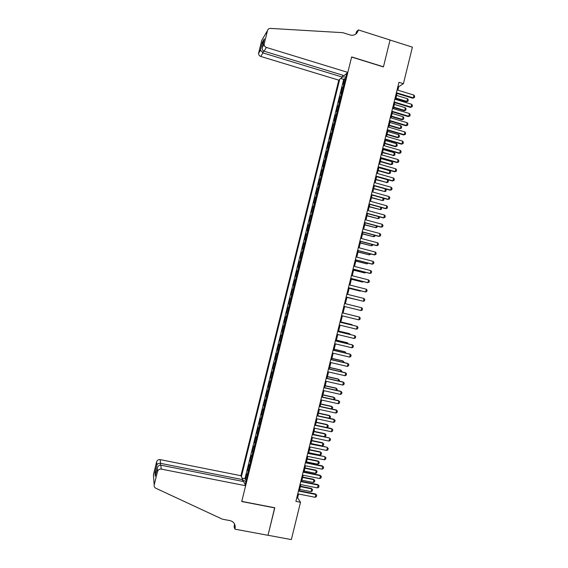 <?xml version="1.0" encoding="UTF-8"?>
<svg xmlns="http://www.w3.org/2000/svg" width="568" height="568" viewBox="0 0 568 568"><rect width="100%" height="100%" fill="white"/><g stroke="black" fill="none" stroke-linecap="round" stroke-linejoin="round"><path stroke-width="0.85" d="M342.809 75.224L342.348 77.099L338.784 80.152L240.917 475.714L160.155 459.618L160.588 463.346L160.141 465.128M344.364 83.262L343.15 84.142L344.499 78.675L345.429 78.959M343.455 86.925L342.248 87.784L343.178 88.068M342.248 87.784L340.892 93.251L342.099 92.421M339.834 101.58L338.642 102.368L339.998 96.901L340.921 97.178M337.569 110.753L336.384 111.484L337.74 106.017L338.67 106.287M335.297 119.919L334.133 120.608L335.482 115.134L336.412 115.41M333.033 129.099L331.875 129.738L333.231 124.257L334.161 124.534M330.761 138.28L329.618 138.869L330.974 133.388L331.904 133.657M328.489 147.46L327.36 147.999L328.716 142.518L329.646 142.788M326.217 156.647L325.095 157.137L326.451 151.656L327.388 151.919M323.945 165.842L322.837 166.282L324.193 160.794L325.13 161.056M321.673 175.036L320.572 175.427L321.935 169.938L322.865 170.201M319.394 184.238L318.314 184.579L319.67 179.09L320.608 179.346M317.121 193.439L316.049 193.738L317.406 188.242L318.343 188.498M314.842 202.648L313.784 202.89L315.141 197.394L316.078 197.65M312.563 211.857L311.52 212.056L312.876 206.56L313.813 206.809M310.284 221.073L309.248 221.222L310.611 215.719L311.548 215.975M308.005 230.296L306.983 230.395L308.346 224.892L309.283 225.141M305.726 239.519L304.711 239.568L306.074 234.066L307.018 234.307M303.447 248.749L302.446 248.749L303.809 243.239L304.746 243.487M301.161 257.978L300.174 257.929L301.537 252.419L302.474 252.661M298.882 267.216L297.902 267.116L299.265 261.607L300.209 261.848M296.595 276.453L295.63 276.311L296.993 270.794L297.937 271.028M294.309 285.704L293.358 285.505L294.721 279.988L295.665 280.223M291.079 294.7L292.023 294.934L291.079 294.7L292.442 289.183L293.386 289.417M291.107 298.647L290.17 298.385L288.807 303.908L289.751 304.136M288.821 307.906L287.891 307.586L286.528 313.11L287.472 313.344M286.528 317.164L285.619 316.795L284.248 322.326L285.2 322.553M284.241 326.422L283.34 326.011L281.969 331.542L282.921 331.762M281.948 335.695L281.061 335.226L279.69 340.757L280.642 340.977M279.655 344.961L278.781 344.449L277.411 349.98L278.363 350.2M277.361 354.24L276.495 353.672L275.132 359.21L276.076 359.43M275.068 363.52L274.216 362.902L272.846 368.44L273.797 368.653M272.775 372.8L271.93 372.132L270.56 377.677L271.511 377.89M270.474 382.086L269.651 381.369L268.281 386.915L269.232 387.127M268.181 391.38L267.365 390.614L265.994 396.159L266.946 396.372M265.881 400.674L265.079 399.858L263.701 405.41L264.66 405.616M263.58 409.975L262.792 409.109L261.415 414.661L262.373 414.867M261.28 419.276L260.499 418.36L259.129 423.913L260.08 424.118M258.98 428.584L258.213 427.619L256.835 433.178L257.794 433.377M256.679 437.9L255.919 436.877L254.549 442.436L255.501 442.635M254.372 447.215L253.633 446.143L252.256 451.709L253.214 451.908M252.071 456.53L251.34 455.415L249.963 460.982L250.921 461.173M249.764 465.859L249.047 464.688L247.669 470.254L248.628 470.446M397.87 90.184L398.736 86.655L403.429 83.673L398.963 82.296L295.892 501.366L300.515 502.275L297.611 497.873L298.555 494.004M300.515 502.275L291.341 539.6L268.018 535.262L274.798 507.764L241.769 501.388L351.62 57.063L383.428 66.939L390.053 40.044L412.404 47.151L403.429 83.673M245.12 484.632L346.842 73.251M339.7 79.364L241.393 476.73M344.499 78.675L343.69 79.357L244.943 478.654L245.376 479.534L246.334 479.726M247.456 475.189L246.753 473.968L245.376 479.534M248.379 471.454L247.669 470.254M250.687 462.125L249.963 460.982M252.987 452.802L252.256 451.709M255.295 443.487L254.549 442.436M257.595 434.172L256.835 433.178M259.903 424.864L259.129 423.913M262.203 415.556L261.415 414.661M264.503 406.255L263.701 405.41M266.797 396.954L265.994 396.159M269.097 387.66L268.281 386.915M271.397 378.373L270.56 377.677M273.691 369.086L272.846 368.44M275.984 359.807L275.132 359.21M278.277 350.527L277.411 349.98M280.571 341.254L279.69 340.757M282.864 331.982L281.969 331.542M285.157 322.723L284.248 322.326M287.444 313.458L286.528 313.11M289.737 304.2L288.807 303.908M292.442 289.183L293.393 289.403M294.721 279.988L295.679 280.152M296.993 270.794L297.966 270.915M299.265 261.607L300.252 261.671M301.537 252.419L302.531 252.44M303.809 243.239L304.817 243.21M306.074 234.066L307.096 233.981M308.346 224.892L309.375 224.765M310.611 215.719L311.654 215.542M312.876 206.56L313.934 206.333M315.141 197.394L316.213 197.124M317.406 188.242L318.485 187.916M319.67 179.09L320.764 178.714M321.935 169.938L323.036 169.52M324.193 160.794L325.308 160.325M326.451 151.656L327.58 151.138M328.716 142.518L329.852 141.95M330.974 133.388L332.124 132.77M333.231 124.257L334.389 123.59M335.482 115.134L336.661 114.416M337.74 106.017L338.926 105.25M339.998 96.901L341.19 96.084M299.357 490.766L300.877 484.596M301.665 481.373L303.184 475.182M303.972 471.987L305.499 465.774M306.28 462.6L307.813 456.374M308.587 453.221L310.121 446.98M310.895 443.849L312.435 437.587M313.202 434.477L314.743 428.194M315.503 425.105L317.05 418.808M317.803 415.748L319.358 409.429M320.103 406.39L321.666 400.05M322.404 397.032L323.973 390.677M324.704 387.681L326.273 381.313M327.005 378.338L328.574 371.948M329.305 368.994L330.881 362.59M331.598 359.658L333.182 353.232M333.892 350.328L335.482 343.881M336.192 340.999L337.775 334.531M338.485 331.669L340.076 325.187M340.772 322.347L342.369 315.851M343.065 313.032L344.669 306.514M345.358 303.717L346.956 297.206M347.651 294.387L349.249 287.898M349.945 285.065L351.535 278.597M352.238 275.743L353.821 269.303M354.531 266.428L356.108 260.009M356.818 257.112L358.394 250.715M359.111 247.804L360.673 241.435M361.397 238.496L362.959 232.149M363.683 229.195L365.238 222.876M365.97 219.901L367.517 213.603M368.256 210.607L369.796 204.331M370.542 201.321L372.075 195.072M372.821 192.041L374.355 185.807M375.107 182.761L376.634 176.556M377.386 173.481L378.906 167.304M379.665 164.209L381.178 158.053M381.945 154.943L383.457 148.809M384.224 145.678L385.729 139.572M386.503 136.419L388.001 130.335M388.775 127.168L390.266 121.105M391.054 117.917L392.538 111.875M393.326 108.666L394.803 102.652M395.598 99.428L397.075 93.436M397.948 86.414L398.736 86.655M296.787 497.71L297.611 497.873M345.94 74.017L346.537 74.465M345.905 77.035L342.412 76.836M343.69 79.357L340.75 78.462M244.943 478.654L242.025 478.071M242.678 480.045L245.909 481.437M245.348 483.716L244.723 483.787M397.082 89.943L413.951 95.104L414.675 96.283L414.342 97.66L412.688 98.193L396.286 93.195M413.951 95.104L413.277 97.866L396.4 92.719M414.342 97.66L412.688 98.193M395.811 98.562L406.347 101.757L406.908 101.445L407.568 98.747L396.585 95.403M407.568 98.747L408.285 99.897L407.959 101.239L406.347 101.757M395.924 98.108L406.908 101.445L407.959 101.239M347.829 72.399L266.392 47.442L264.042 51.177L344.08 75.615L347.829 72.399L351.656 56.921L383.457 66.797L390.067 40.001L358.337 29.912L356.413 31.851L355.866 34.044M338.784 80.152L260.719 56.438C259.335 55.905 258.618 54.897 258.582 53.406L260.414 49.97L262.352 42.209L264.354 38.844L262.388 46.725L264.248 43.679L267.528 30.53C267.975 29.124 268.934 28.414 270.404 28.4L342.816 32.674L350.733 35.152C354.482 35.635 356.974 34.066 358.209 30.431L358.337 29.912M258.667 52.838L261.805 40.264L267.528 30.53M342.348 77.099L262.956 52.902L260.719 56.438M356.313 33.668L356.754 31.893L358.209 30.431M264.248 43.679L264.163 44.276C264.198 45.83 264.944 46.888 266.392 47.442M355.71 34.158L356.754 31.893M260.414 49.97L262.956 52.902L263.453 50.9M262.352 42.209L263.069 43.999M264.354 38.844L264.191 39.504M262.388 46.725L262.21 47.463C262.061 49.409 262.664 50.644 264.042 51.177M242.366 481.316L242.777 479.655L160.588 463.346C158.791 463.14 157.563 463.651 156.903 464.88L156.612 461.876L153.41 474.706L154.191 484.93C153.942 486.4 154.46 487.486 155.746 488.196L222.358 519.18L230.019 520.615C233.441 521.53 235.18 523.774 235.223 527.352L234.904 529.156L268.011 535.312L274.671 507.735M242.777 479.655L240.917 475.714M274.763 507.906L241.734 501.53L245.639 485.732L161.255 469.104C159.409 468.927 158.174 469.715 157.549 471.468L154.198 484.894M234.904 529.156L234.037 526.742L234.655 524.228M245.639 485.732L243.679 481.579L160.801 465.171L161.255 469.104M234.641 525.734L234.875 524.782M153.53 476.46L153.41 474.706M156.612 461.876C157.208 460.201 158.387 459.448 160.155 459.618M234.449 523.81L234.378 526.799L235.031 528.623M157.549 471.468L157.237 468.245C157.826 466.079 159.012 465.05 160.801 465.171M157.237 468.273L155.391 475.665M157.237 468.245L155.234 476.289L154.929 472.796L156.441 471.447M394.81 99.187L411.693 104.306L412.425 105.471L412.084 106.855L410.437 107.38L394.014 102.41M411.693 104.306L411.012 107.068L394.128 101.956M412.084 106.855L410.437 107.38M392.538 108.431L409.429 113.515L410.167 114.672L409.826 116.049L408.179 116.568L391.75 111.64M409.429 113.515L408.754 116.277L391.856 111.207M409.826 116.049L408.179 116.568M390.259 117.682L407.171 122.723L407.902 123.867L407.568 125.251L405.921 125.755L389.478 120.87M407.171 122.723L406.489 125.485L389.577 120.451M407.568 125.251L405.921 125.755M387.987 126.934L404.906 131.932L405.644 133.068L405.303 134.453L403.663 134.95L387.206 130.1M404.906 131.932L404.231 134.701L387.305 129.71M405.303 134.453L403.663 134.95M393.603 107.558L404.146 110.732L404.7 110.433L405.36 107.735L394.37 104.42M405.36 107.735L406.084 108.878L405.751 110.22L404.146 110.732M393.702 107.125L404.7 110.433L405.751 110.22M391.387 116.561L401.938 119.713L402.492 119.436L403.152 116.731L392.154 113.437M403.152 116.731L403.876 117.86L403.543 119.209L401.938 119.713M391.487 116.149L402.492 119.436L403.543 119.209M389.172 125.563L399.737 128.695L400.277 128.432L400.944 125.734L389.932 122.461M400.944 125.734L401.668 126.849L401.335 128.198L399.737 128.695M389.265 125.173L400.277 128.432L401.335 128.198M386.957 134.573L397.529 137.676L398.069 137.435L398.729 134.737L387.717 131.492M398.729 134.737L399.46 135.844L399.126 137.193L397.529 137.676M387.049 134.197L398.069 137.435L399.126 137.193M385.707 136.192L402.648 141.155L403.386 142.277L403.046 143.661L401.406 144.151L384.934 139.338M402.648 141.155L401.966 143.917L385.026 138.968M403.046 143.661L401.406 144.151M384.742 143.583L395.321 146.665L395.853 146.445L396.521 143.739L385.495 140.523M396.521 143.739L397.252 144.84L396.918 146.189L395.321 146.665M384.827 143.235L395.853 146.445L396.918 146.189M383.428 145.451L400.383 150.378L401.122 151.493L400.788 152.87L399.141 153.353L382.662 148.582M400.383 150.378L399.702 153.14L382.747 148.227M400.788 152.87L399.141 153.353M382.52 152.6L393.638 155.454L394.306 152.749L383.272 149.554M394.306 152.749L395.037 153.836L394.71 155.192L393.113 155.66M382.605 152.267L393.638 155.454L394.71 155.192M381.149 154.716L398.118 159.601L398.864 160.708L398.523 162.086L396.883 162.562L380.39 157.826M398.118 159.601L397.437 162.37L380.468 157.492M398.523 162.086L396.883 162.562M380.304 161.624L390.898 164.656L391.423 164.471L392.09 161.766L381.05 158.593M392.09 161.766L392.829 162.846L392.495 164.195L390.898 164.656M380.382 161.312L391.423 164.471L392.495 164.195M378.87 163.982L395.846 168.831L396.599 169.924L396.258 171.309L394.625 171.777L378.11 167.077M395.846 168.831L395.172 171.6L378.189 166.765M396.258 171.309L394.625 171.777M378.082 170.648L388.69 173.659L389.208 173.488L389.875 170.783L378.82 167.638M389.875 170.783L390.614 171.848L390.28 173.204L388.69 173.659M378.153 170.35L389.208 173.488L390.28 173.204M376.591 173.254L393.581 178.068L394.334 179.147L393.993 180.532L392.36 180.993L375.839 176.328M393.581 178.068L392.9 180.837L375.91 176.037M393.993 180.532L392.36 180.993M375.86 179.673L386.993 182.513L387.66 179.808L376.598 176.683M387.66 179.808L388.398 180.865L388.072 182.214L386.474 182.662M375.931 179.403L386.993 182.513L388.072 182.214M374.312 182.534L391.316 187.305L392.069 188.377L391.728 189.762L390.095 190.209L373.559 185.587M391.316 187.305L390.635 190.074L373.623 185.317M385.509 188.931L386.183 189.882L385.857 191.231L384.777 191.544L385.423 188.903M373.645 188.711L384.777 191.544L373.701 188.455M372.026 191.814L389.045 196.549L389.804 197.607L389.463 198.992L387.83 199.439L371.28 194.845M389.045 196.549L388.363 199.318L371.344 194.604M383.492 198.232L383.968 198.899L383.641 200.256L382.555 200.575L383.159 198.14M371.422 197.742L382.555 200.575L371.479 197.508M369.74 201.1L386.772 205.793L387.532 206.844L387.191 208.229L385.565 208.662L369.001 204.118M386.772 205.793L386.091 208.57L369.058 203.891M381.476 207.54L381.419 209.28L380.34 209.606L380.887 207.377M369.193 206.787L380.34 209.606L369.25 206.567M367.46 210.394L384.5 215.045L385.267 216.089L384.926 217.473L383.301 217.899L366.722 213.383M384.5 215.045L383.819 217.821L366.772 213.177M379.467 216.855L379.204 218.304L378.118 218.644L378.615 216.621M366.971 215.826L378.118 218.644L367.02 215.634M365.174 219.688L382.228 224.296L382.995 225.333L382.655 226.717L381.029 227.136L364.443 222.663M382.228 224.296L381.547 227.079L364.486 222.471M377.287 226.121L376.982 227.342L375.895 227.69L376.343 225.872M364.748 224.878L375.895 227.69L364.791 224.701M362.881 228.982L379.956 233.562L380.723 234.577L380.382 235.969L378.764 236.373L362.157 231.936M379.956 233.562L379.275 236.338L362.199 231.772M375.015 235.372L374.766 236.373L373.673 236.735L374.071 235.124M362.519 233.931L373.673 236.735L362.561 233.775M360.595 238.283L377.685 242.82L378.458 243.828L378.118 245.22L376.492 245.617L359.878 241.222M377.685 242.82L377.003 245.603L359.913 241.081M372.736 244.623L372.544 245.411L371.451 245.788L371.799 244.375M360.297 242.983L371.451 245.788L360.325 242.848M358.309 247.591L375.405 252.085L376.179 253.087L375.839 254.478L374.22 254.869L357.591 250.509M375.405 252.085L374.724 254.869L357.62 250.381M370.464 253.882L370.322 254.457L369.228 254.84L369.527 253.633M358.067 252.043L369.228 254.84L358.096 251.929M356.015 256.899L373.133 261.358L373.907 262.352L373.566 263.737L371.948 264.12L355.305 259.796M373.133 261.358L372.452 264.141L355.334 259.697M368.192 263.147L366.999 263.9L367.248 262.899M355.838 261.11L366.999 263.9L355.859 261.01M353.729 266.214L370.854 270.638L371.635 271.611L371.295 273.002L369.676 273.378L353.019 269.09M370.854 270.638L370.173 273.421L353.04 269.012M365.913 272.413L364.777 272.967L364.968 272.164M353.608 270.176L364.777 272.967L353.623 270.098M351.436 275.537L368.575 279.917L369.356 280.883L369.015 282.275L367.404 282.637L350.733 278.391M368.575 279.917L367.894 282.701L350.747 278.334M351.372 279.25L362.079 281.969L362.696 281.437M351.386 279.193L362.547 282.026L363.548 281.657M349.142 284.859L366.296 289.197L367.084 290.156L366.743 291.547L365.125 291.902L348.447 287.699M366.296 289.197L365.615 291.98L348.454 287.656M349.142 288.324L359.856 291.022L360.417 290.717M349.15 288.288L360.318 291.1L360.964 290.851M364.017 298.484L364.805 299.435L364.464 300.827L363.335 301.274L346.153 297L363.335 301.274L364.017 298.484L346.849 294.188M346.913 297.405L358.138 299.996M346.913 297.384L358.387 300.06M344.556 303.518L361.738 307.778L362.526 308.715L362.185 310.107L361.049 310.568L343.867 306.315M361.049 310.568L361.738 307.778M342.255 312.854L359.452 317.072L360.247 318.002L359.906 319.394L358.77 319.862L341.567 315.652M358.77 319.862L359.452 317.072L342.263 312.833M339.962 322.191L357.173 326.373L357.968 327.289L357.627 328.68L356.484 329.163L339.274 324.995M356.484 329.163L357.173 326.373L339.969 322.155M351.975 325.074L352.068 324.697L340.864 321.971M352.508 325.201L351.62 324.548L340.878 321.935M337.662 331.534L354.886 335.681L355.689 336.583L355.341 337.974L354.198 338.471L336.973 334.339M354.198 338.471L354.886 335.681L337.676 331.478M349.689 334.367L349.831 333.785L338.627 331.087M350.534 334.566L349.391 333.615L338.642 331.03M335.361 340.885L352.6 344.989L353.402 345.876L353.062 347.275L351.911 347.779L334.673 343.69M351.911 347.779L352.6 344.989L352.139 344.79L335.383 340.807M347.41 343.668L347.602 342.873L336.384 340.204M348.354 343.889L347.162 342.689L336.405 340.125M333.061 350.236L350.314 354.297L351.116 355.185L350.775 356.576L349.625 357.094L332.372 353.04M349.625 357.094L350.314 354.297L349.86 354.084L333.089 350.136M345.124 352.969L345.365 351.975L334.14 349.327M346.075 353.189L344.932 351.769L334.161 349.228M330.761 359.594L348.028 363.612L348.837 364.486L348.489 365.884L347.339 366.41L330.072 362.398M347.339 366.41L348.028 363.612L347.573 363.378L330.789 359.473M342.838 362.277L343.129 361.07L331.897 358.451M343.789 362.498L343.924 361.93L342.703 360.85L331.925 358.337M328.46 368.951L345.734 372.935L346.551 373.801L346.203 375.192L345.053 375.732L327.764 371.763M345.053 375.732L345.734 372.935L345.294 372.679L328.496 368.81M340.551 371.586L340.892 370.18L329.653 367.581M341.503 371.806L341.695 371.025L340.466 369.938L329.681 367.446M326.153 378.316L343.448 382.257L344.265 383.109L343.917 384.508L342.76 385.061L325.464 381.128M342.76 385.061L343.448 382.257L343.008 381.987L326.195 378.153M338.258 380.901L338.656 379.289L327.402 376.719M339.21 381.121L339.458 380.12L338.237 379.026L327.445 376.563M323.852 387.688L341.155 391.586L341.971 392.431L341.631 393.83L340.473 394.391L323.156 390.5M340.473 394.391L341.155 391.586L340.722 391.295L323.895 387.504M335.972 390.223L336.419 388.398L325.159 385.857M336.923 390.436L337.222 389.222L336 388.121L325.201 385.679M321.545 397.06L338.869 400.923L339.685 401.753L339.344 403.152L338.18 403.72L320.856 399.872M338.18 403.72L338.869 400.923L338.436 400.61L321.594 396.855M333.679 399.545L334.176 397.515L322.908 394.994M334.552 399.744L334.985 398.331L333.764 397.217L322.958 394.803M319.237 406.44L336.575 410.259L337.399 411.076L337.051 412.482L335.887 413.064L318.549 409.251M335.887 413.064L336.575 410.259L336.149 409.926L319.294 406.212M331.385 408.875L331.939 406.638L320.657 404.139M331.996 409.01L332.749 407.441L331.534 406.319L320.714 403.926M316.93 415.819L334.282 419.603L335.106 420.412L334.765 421.811L333.594 422.407L316.241 418.63M333.594 422.407L334.282 419.603L333.856 419.248L316.994 415.57M329.092 418.211L329.696 415.762L318.407 413.291M329.447 418.289L330.171 417.92L330.505 416.557L329.298 415.428L318.463 413.057M314.622 425.205L331.989 428.946L332.812 429.742L332.472 431.147L331.3 431.751L313.934 428.024M331.3 431.751L331.989 428.946L331.57 428.577L314.686 424.935M326.799 427.548L327.452 424.892L316.156 422.443M326.905 427.569L327.935 427.044L328.269 425.673L327.054 424.537L316.22 422.187M312.315 434.591L329.277 437.907L330.519 439.085L330.178 440.484L329 441.102L311.619 437.41M312.386 434.3L329.277 437.907M329 441.102L329.688 438.297L330.519 439.085M313.231 434.35L324.541 436.764L325.208 434.023L313.905 431.602M324.818 433.647L326.025 434.797L324.818 433.647L313.976 431.325M326.025 434.797L325.691 436.167L324.541 436.764M310 443.984L326.983 447.236L328.226 448.429L327.885 449.828L326.706 450.459L309.311 446.803M310.078 443.672L326.983 447.236M326.706 450.459L327.395 447.648L328.226 448.429M310.973 443.516L322.29 445.901L322.965 443.161L311.654 440.768M322.581 442.763L323.788 443.92L322.581 442.763L311.726 440.47M323.788 443.92L323.448 445.291L322.29 445.901M307.693 453.385L324.697 456.58L325.933 457.772L325.592 459.178L324.406 459.817L306.997 456.203M307.771 453.051L324.697 456.58M324.406 459.817L325.095 457.013L325.933 457.772M308.722 452.682L320.047 455.039L320.721 452.298L309.397 449.934M320.338 451.887L321.545 453.051L320.338 451.887L309.475 449.615M321.545 453.051L321.204 454.421L320.047 455.039M305.378 462.785L322.794 466.371L322.397 465.916L323.639 467.123L323.291 468.529L322.106 469.182L304.682 465.611M305.463 462.43L322.397 465.916M322.106 469.182L322.794 466.371L323.639 467.123M306.464 461.855L317.803 464.191L318.478 461.443L307.146 459.1M318.094 461.01L319.301 462.189L318.094 461.01L307.224 458.759M319.301 462.189L318.96 463.559L317.803 464.191M303.063 472.193L320.501 475.735L320.103 475.267L321.339 476.481L320.998 477.887L319.805 478.547L302.368 475.018M303.156 471.816L320.103 475.267M319.805 478.547L320.501 475.735L321.339 476.481M304.207 471.028L315.552 473.336L316.227 470.595L304.888 468.273M315.851 470.141L317.058 471.326L315.851 470.141L304.973 467.918M317.058 471.326L316.717 472.697L315.552 473.336M300.749 481.607L318.194 485.107L317.81 484.618L319.046 485.839L318.698 487.245L317.505 487.919L300.053 484.426M300.848 481.21L317.81 484.618M317.505 487.919L318.194 485.107L319.046 485.839M301.949 480.209L313.302 482.488L313.976 479.747L302.63 477.454M313.607 479.271L314.807 480.464L313.607 479.271L302.723 477.077M314.807 480.464L314.473 481.841L313.302 482.488M298.434 491.022L315.893 494.487L315.51 493.968L316.745 495.204L316.397 496.61L315.204 497.298L297.738 493.848M298.541 490.603L315.51 493.968M315.204 497.298L315.893 494.487L316.745 495.204M299.691 489.389L311.058 491.647L311.733 488.899L300.373 486.634M311.363 488.409L312.563 489.616L311.363 488.409L300.472 486.236M312.563 489.616L312.23 490.986L311.058 491.647M343.129 87.074L344.031 83.418M247.229 474.919L248.145 471.191M249.529 465.597L250.452 461.869M251.837 456.281L252.753 452.561M254.137 446.973L255.053 443.253M256.438 437.665L257.354 433.945M258.738 428.364L259.654 424.651M261.039 419.07L261.954 415.35M263.332 409.776L264.255 406.063M265.632 400.49L266.548 396.769M267.926 391.203L268.841 387.49M270.219 381.923L271.142 378.21M272.512 372.644L273.435 368.93M274.805 363.371L275.728 359.665M277.099 354.098L278.015 350.392M279.392 344.84L280.308 341.134M281.678 335.574L282.594 331.875M283.972 326.323L284.887 322.617M286.258 317.065L287.174 313.366M288.544 307.82L289.46 304.121M290.83 298.576L291.746 294.877M293.116 289.332L294.025 285.64M295.395 280.095L296.311 276.403M297.682 270.865L298.598 267.173M299.961 261.635L300.877 257.95M302.247 252.412L303.156 248.727M304.526 243.196L305.435 239.504M306.805 233.981L307.714 230.296M309.077 224.765L309.993 221.087M311.356 215.556L312.265 211.878M313.635 206.354L314.544 202.677M315.907 197.153L316.816 193.475M318.179 187.958L319.088 184.28M320.451 178.771L321.36 175.093M322.723 169.583L323.632 165.906M324.995 160.396L325.904 156.725M327.267 151.223L328.176 147.552M329.532 142.043L330.441 138.372M331.804 132.876L332.713 129.206M334.069 123.703L334.978 120.04M336.334 114.544L337.243 110.881M338.599 105.385L339.508 101.722M340.864 96.226L341.773 92.57M154.929 472.796L156.903 464.88M258.582 53.406L260.421 50.403M264.056 40.037L262.395 42.82M262.38 46.753L264.347 38.872M262.21 47.463L264.163 44.276M234.57 525.535L235.223 527.352M154.191 484.93L153.403 474.741"/></g></svg>
